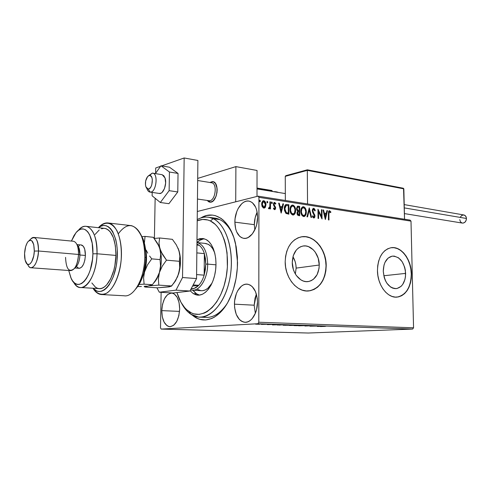 <?xml version="1.0" encoding="UTF-8"?>
<svg xmlns="http://www.w3.org/2000/svg" width="491" height="491" viewBox="0 0 491 491"><rect width="100%" height="100%" fill="white"/><g stroke="black" fill="none" stroke-linecap="round" stroke-linejoin="round"><path stroke-width="0.74" d="M202.857 316.959C211.425 318.868 219.409 314.565 226.824 304.052C220.207 313.546 212.996 317.984 205.17 317.364L200.512 317.186M237.534 262.44C237.362 275.801 234.753 287.892 229.702 298.706C220.214 319.021 203.655 325.361 192.392 315.173L197.112 318.291L199.886 319.346L205.674 319.972L211.596 318.549L214.536 317.063L220.214 312.589L225.424 306.237L227.781 302.419L231.856 293.698L233.526 288.886L236.042 278.612L237.349 267.853L237.399 257.088L236.196 246.795L233.796 237.417L230.334 229.34L228.254 225.897L223.515 220.342L220.913 218.28L215.377 215.659L212.505 215.107L206.693 215.518L200.837 217.961C214.303 209.387 230.304 219.95 235.527 243.573L237.534 262.44M295.349 273.99L296.134 268.111L319.248 265.03C318.831 274.34 315.161 279.852 308.238 281.564C300.388 282.982 292.09 273.186 292.268 262.415L293.287 255.615L296.245 250.103L298.307 248.108L300.658 246.721L303.192 245.997L305.825 245.96L308.446 246.599L313.264 249.778L315.29 252.19L318.193 258.198L319.248 265.03L319.027 268.442L317.112 274.629L313.491 279.213L311.196 280.674L308.686 281.49L306.059 281.625L303.413 281.073L300.848 279.845L296.374 275.568L294.643 272.677L293.348 269.436L292.268 262.415C292.728 253.307 296.269 247.851 302.886 246.046C310.975 244.315 319.383 254.234 319.248 265.03L296.134 268.111C296.079 263.943 295.017 260.156 292.961 256.744L295.116 261.507L295.87 264.766L296.134 268.111L295.349 273.99M405.627 273.389C405.382 282.098 402.313 287.161 396.427 288.591C388.841 288.143 384.459 282.356 383.268 271.228L384.017 265.023L385.018 262.298L388.062 258.137L392.07 256.167L394.248 256.106L398.52 257.818L402.172 261.703L404.658 267.165L405.351 270.24L405.492 276.507L404.94 279.471L402.681 284.498L401.055 286.376L397.109 288.481L394.93 288.622L392.732 288.137L390.597 287.032L386.84 283.166L385.374 280.551L384.263 277.611L383.268 271.228C383.563 262.654 386.546 257.628 392.223 256.142C399.956 256.455 404.424 262.206 405.627 273.389L383.79 275.758L405.627 273.389M397.366 297.073L397.182 297.092C406.21 294.938 410.906 287.217 411.262 273.935L411.446 273.917C411.09 287.198 406.401 294.919 397.366 297.073C387.687 298.583 377.462 285.271 377.456 270.627L377.886 275.574L378.978 280.392L380.685 284.89L382.937 288.88L385.644 292.213L388.688 294.753L391.947 296.404L395.298 297.116L398.6 296.871L401.736 295.68L404.578 293.612L407.027 290.746L408.997 287.198L410.421 283.104L411.249 278.624L411.446 273.917L411.022 269.154L409.979 264.514L408.365 260.156L406.235 256.247L403.657 252.933L400.73 250.336L397.557 248.563L394.255 247.685L390.946 247.746L387.767 248.759L384.827 250.686L382.262 253.466L380.163 256.996L378.622 261.144L377.708 265.748L377.456 270.627C377.923 257.652 382.428 250.023 390.977 247.74C401.03 245.77 411.372 259.285 411.446 273.917L411.262 273.935C411.182 259.463 401.061 246.046 391.088 247.728M308.753 290.924L309.134 290.875C319.782 288.315 325.416 279.919 326.024 265.686L326.208 265.662C325.594 279.901 319.966 288.303 309.318 290.862C297.466 292.9 284.903 278.053 285.185 261.685L285.615 267.129L286.848 272.437L288.837 277.397L291.488 281.803L294.704 285.486L298.35 288.297L302.266 290.138L306.304 290.948L310.3 290.703L314.105 289.426L317.573 287.174L320.58 284.056L323.017 280.183L324.803 275.715L325.877 270.811L326.208 265.662L325.779 260.445L324.606 255.351L322.74 250.563L320.242 246.261L317.192 242.597L313.712 239.718L309.913 237.73L305.942 236.723L301.947 236.748L298.08 237.81L294.49 239.884L291.329 242.904L288.72 246.752L286.775 251.288L285.578 256.333L285.185 261.685C285.909 247.918 291.243 239.645 301.179 236.871C313.571 234.115 326.398 249.25 326.208 265.662L326.024 265.686C326.208 249.403 313.583 234.348 301.259 236.858L301.265 236.858M254.172 305.206L255.351 313.344L254.172 305.206L234.453 304.175L254.172 305.206L256.394 294.103L255.044 298.105L254.172 305.206M257.487 302.131C257.634 313.209 251.11 323.207 244.61 322.256C238.276 320.684 234.888 314.657 234.453 304.175L234.643 307.808L236.275 314.449L239.356 319.451L241.314 321.083L243.45 322.041L245.696 322.274L247.955 321.771L250.152 320.543L252.184 318.634L255.461 313.068L256.566 309.631L257.487 302.131L257.259 298.375L255.498 291.593L252.257 286.646L250.238 285.118L248.065 284.289L245.819 284.191L243.585 284.817L241.449 286.136L237.779 290.617L236.38 293.606L234.68 300.51L234.453 304.175C234.336 293.182 240.854 283.049 247.568 284.203C253.663 285.799 256.971 291.771 257.487 302.131M254.326 224.669L254.817 229.88L254.326 224.669L234.87 222.153L254.326 224.669C254.369 220.152 255.314 215.979 257.167 212.149L255.179 217.648L254.326 224.669M257.597 217.145C257.787 228.806 250.226 239.903 243.481 238.301C238.037 236.662 235.171 231.279 234.87 222.153L235.668 228.953L236.674 231.905L239.712 236.367L241.646 237.693L243.757 238.344L245.966 238.276L248.201 237.491L252.368 233.888L255.602 228.045L256.695 224.559L257.597 217.145L256.713 210.142L255.639 207.153L252.442 202.771L250.453 201.543L248.305 201.022L246.089 201.224L243.886 202.126L241.781 203.685L238.153 208.528L236.772 211.615L235.097 218.55L234.87 222.153C234.71 210.614 242.235 199.352 249.213 201.15C254.442 202.814 257.241 208.147 257.597 217.145M161.778 310.625L179.553 311.392L161.778 310.625L162.331 316.91L164.135 322.17L166.934 325.619L168.585 326.472L170.322 326.693L173.796 325.195L176.809 321.317L178.877 315.633L179.675 309.035C178.816 320.089 175.465 325.975 169.628 326.687C164.638 325.38 162.024 320.028 161.778 310.625C162.625 299.59 166.019 293.741 171.96 293.084C176.797 294.391 179.368 299.706 179.675 309.035L179.062 302.579L177.153 297.282L174.262 293.956L172.587 293.201L170.843 293.084L167.425 294.753L164.522 298.669L162.546 304.236L161.778 310.625M308.299 333.027L161.146 329.08L257.898 323.729L412.649 329.062L308.299 333.027L412.649 329.062L257.898 323.729L161.146 329.08L160.52 327.884L161.128 292.311L160.52 327.884L161.146 329.08L308.299 333.027M258.88 324.263L261.04 323.986L255.615 324.164L261.175 323.992L255.621 324.152L258.88 324.263M267.914 324.232L261.378 324.398L267.914 324.232M267.429 324.619L272.849 324.428L267.429 324.619M284.854 324.815L277.384 325.03L284.854 324.815M297.614 325.251L289.451 325.465L297.614 325.251M307.378 325.588L298.694 325.809L307.378 325.588M319.751 326.012L309.919 326.19L319.751 326.012M325.189 326.368L320.451 326.546L325.189 326.368M317.352 326.441L325.907 326.22L317.352 326.441M312.08 325.736L304.917 326.006L312.08 325.736M301.204 325.637L294.06 325.613L301.204 325.637M290.347 325.263L283.123 325.245L290.347 325.263M272.548 324.925L281.19 324.686L276.212 324.514L272.45 324.925L281.19 324.686L276.212 324.514L272.548 324.925M269.363 324.318L268.147 324.312L269.363 324.318M264.778 324.164L263.557 324.152L264.778 324.164M257.216 323.907L255.983 323.894L257.216 323.907M410.053 220.097L258.063 196.155L197.308 211.498L258.063 196.155L258.929 197.327L410.998 221.128L413.557 327.792L258.788 322.231L258.929 197.327L258.788 322.231L257.898 323.729L258.788 322.231L413.557 327.792L412.649 329.062L413.557 327.792L410.998 221.128L258.929 197.327L258.063 196.155L410.053 220.097L410.998 221.128L410.053 220.097M265.404 207.141L265.95 204.078L264.759 201.218L263.802 200.733L262.845 200.923L261.746 202.82L261.936 206.048L263.323 207.926L264.281 208.067L265.103 207.564L265.404 207.141L265.054 207.22L264.14 208.092L265.404 207.141L265.981 204.71C265.993 202.709 265.269 201.384 263.802 200.733L263.244 200.751L261.617 204.053L262.2 206.668L263.802 208.08L265.404 207.141M270.498 201.887L269.915 201.795L269.823 206.576L269.344 207.828L268.724 207.81L268.442 208.515L268.896 208.828L269.915 207.81L269.915 208.853L270.504 208.939L270.498 201.887L270.148 201.973L270.154 208.884L270.148 201.973L270.498 201.887L269.915 201.795L269.823 206.576L268.442 208.515L269.099 208.816L269.915 207.81L269.915 208.853L270.504 208.939L270.498 201.887M274.561 209.657L275.402 209.166L275.654 207.699L274.15 204.986L274.052 203.906L274.721 203.274L275.519 204.133L275.85 203.538L274.512 202.39L273.726 202.943L273.432 204.066L273.69 205.52L275.077 207.761L274.647 208.785L273.775 207.939L273.432 208.491L274.211 209.51L274.843 209.651L275.666 207.975L274.009 204.299L274.543 203.28L275.519 204.133L275.85 203.538L274.34 202.415L273.426 204.244L275.083 207.926L274.647 208.785L273.775 207.939L273.432 208.491L274.561 209.657M287.131 204.446L285.578 204.71L284.768 205.876L284.338 207.816L284.479 210.51L285.885 213.34L288.88 214.193L288.843 204.71L286.13 204.459C284.823 205.195 284.215 206.594 284.307 208.65L286.001 213.432L288.88 214.193L288.843 204.71L288.487 204.79L288.524 214.144L288.487 204.79L287.131 204.446M299.67 206.373L297.343 206.349L296.533 208.558L296.816 210.044L297.687 211.136L297.024 212.756L297.436 214.806L298.006 215.396L299.719 215.758L299.67 206.373L299.314 206.453L299.363 215.709L299.314 206.453L299.67 206.373L297.742 206.165L296.533 208.558L297.687 211.136L297.018 213.039C297.043 214.518 297.601 215.377 298.7 215.61L299.719 215.758L299.67 206.373M309.269 207.853L306.967 216.807L307.562 216.893L309.238 210.087L311.006 217.39L311.595 217.476L309.269 207.853L306.967 216.807L307.562 216.893L309.238 210.087L311.006 217.39L311.595 217.476L309.269 207.853M321.427 209.725L321.488 216.549L317.972 209.191L318.051 218.409L318.585 218.483L318.524 211.609L322.041 218.98L321.955 209.804L321.427 209.725L321.488 216.549L317.972 209.191L318.051 218.409L318.585 218.483L318.524 211.609L322.041 218.98L321.955 209.804L321.427 209.725M328.909 213.916L329.265 211.793L329.786 211.744L330.621 212.652L330.879 211.989L329.59 210.743L328.896 210.964L328.497 211.75L328.448 219.907L328.97 219.98L328.909 213.916L328.547 213.99L328.608 219.931L328.547 213.99L328.909 213.916L329.467 211.682L330.621 212.652L330.879 211.989L329.283 210.749L328.381 213.745L328.448 219.907L328.97 219.98L328.909 213.916M325.386 219.465L327.479 210.651L326.914 210.565L326.239 213.382L324.318 213.094L323.587 210.056L323.01 209.964L325.3 219.452L327.479 210.651L326.914 210.565L326.239 213.382L324.318 213.094L323.587 210.056L323.01 209.964L325.386 219.465M313.724 208.301L312.626 208.976L312.264 210.578L312.62 212.278L314.461 216.003L313.921 217.077L312.81 215.752L312.393 216.261L312.927 217.378L313.902 218.029L314.706 217.439L314.977 215.678L312.988 211.609L312.859 210.123L313.767 209.252L314.878 210.958L315.308 210.559L314.528 208.822L313.362 208.38L314.952 210.633L315.308 210.559L313.399 208.307L312.264 210.578L314.461 216.003L313.933 217.071L312.81 215.752L312.393 216.261L314.031 218.016L314.995 216.046L312.804 210.67L313.553 209.258L314.878 210.958L315.308 210.559L314.811 210.762L314.375 209.203L313.362 208.38L313.724 208.301M302.738 206.791L302.904 206.748C301.449 207.503 300.75 208.994 300.799 211.234C300.787 213.929 301.726 215.709 303.622 216.562L304.162 216.549C305.648 215.788 306.359 214.279 306.298 212.008L305.224 208L304.15 206.944L302.886 206.748L301.437 208.11L300.83 210.394L300.965 212.941L301.891 215.304L303.297 216.488L304.825 216.23L305.997 214.309L306.298 212.008L305.942 212.081C305.997 214.236 305.341 215.733 303.972 216.574M291.973 205.14L292.139 205.091C290.66 205.864 289.948 207.368 289.991 209.62C289.972 212.345 290.93 214.144 292.869 215.009L293.428 214.997C294.938 214.229 295.668 212.701 295.613 210.412L294.52 206.361L293.428 205.293L292.133 205.097L290.838 206.146L290.028 208.773L290.156 211.345L291.095 213.732L292.538 214.935L294.097 214.677L295.392 212.413L295.613 210.412L295.257 210.492C295.312 212.658 294.637 214.174 293.244 215.021M281.171 213.082L283.534 203.894L282.908 203.796L282.153 206.736L280.054 206.416L279.275 203.237L278.649 203.139L281.171 213.082L283.534 203.894L282.908 203.796L282.153 206.736L280.054 206.416L279.275 203.237L278.649 203.139L281.171 213.082M272.358 202.851L271.658 202.016L271.658 203.47L272.082 203.538L272.358 202.851L271.799 203.562L272.358 202.851L271.75 201.979L271.382 202.703L271.867 203.581L272.358 202.851M267.853 202.163L267.147 201.322L267.147 202.783L267.847 202.298L267.294 202.875L267.853 202.163L267.239 201.285L266.871 202.01L267.362 202.893L267.853 202.163M260.426 201.022L259.714 200.181L259.708 201.648L260.42 201.163L259.868 201.74L260.426 201.022L259.807 200.144L259.426 200.868L259.929 201.758L260.426 201.022M213.788 217.955L215.647 218.2C222.656 219.649 228.364 225.124 232.777 234.624C227.892 224.221 221.564 218.661 213.788 217.955M310.116 290.721L313.921 289.438L317.389 287.192L320.396 284.074L322.839 280.208L324.625 275.733L325.699 270.836L326.024 265.686L325.594 260.469L324.428 255.375L322.562 250.594L320.058 246.292L317.014 242.628L313.528 239.749L309.735 237.761L305.764 236.754L301.769 236.779M308.771 290.918L309.318 290.862M398.416 296.883L401.546 295.699L404.388 293.63L406.843 290.764L408.813 287.217L410.237 283.123L411.059 278.642L411.262 273.935L410.838 269.172L409.795 264.532L408.181 260.181L406.045 256.271L403.473 252.957L400.546 250.367L397.372 248.593L394.07 247.716M329.111 210.811L329.59 210.743L329.228 210.823L330.879 211.989L330.4 212.364L329.958 211.259L329.111 210.811M329.179 211.75L328.547 213.99L328.589 212.591M328.663 212.272L329.117 211.756M323.047 210.105L323.587 210.056L323.225 210.13L323.962 213.168L326.239 213.382L323.962 213.168L323.047 210.105M326.883 210.694L327.479 210.651L327.123 210.731L325.171 218.925L326.883 210.694M324.195 214.144L324.962 217.323L325.324 217.249L324.557 214.07L324.195 214.144L324.962 217.323L325.324 217.249L324.557 214.07L326.024 214.291L325.324 217.249L326.024 214.291L324.195 214.144M321.427 209.853L321.955 209.804L321.593 209.878L321.673 218.415L321.427 209.853M318.162 211.689L318.524 211.609L318.162 211.689L318.223 218.434L318.162 211.689M317.978 209.81L321.126 216.623L321.488 216.549L321.126 216.623L317.978 209.81M313.368 209.326L312.442 210.749L312.804 210.67L312.442 210.749L312.626 211.682L312.988 211.609L312.626 211.682L313.528 213.29L313.89 213.217L313.528 213.29L314.35 214.671L314.706 214.598L314.35 214.671L314.639 216.12L314.995 216.046L313.841 218.029M313.319 217.126L312.552 216.071L313.718 217.083M313.933 217.071L313.479 217.151M313.945 217.973L314.614 215.752L313.528 213.29M313.283 212.916L312.442 210.749L313.197 209.332M309.029 208.43L311.202 217.415L309.029 208.43M308.876 210.16L309.238 210.087L308.876 210.16L307.237 216.844L308.876 210.16M306.298 212.008C306.304 209.362 305.377 207.601 303.518 206.729L303.162 206.809C305.021 207.681 305.948 209.442 305.942 212.081L306.298 212.008M304.138 216.506L305.328 215.199M305.641 214.389L305.942 212.081L305.562 209.583L304.377 207.46L302.843 206.785M302.53 215.365L301.124 212.756L301.388 209.111M301.67 208.583L302.033 208.153M302.21 208.006L302.677 207.791M303.235 215.672L303.591 215.598C302.088 214.88 301.345 213.456 301.351 211.314L300.995 211.394C300.989 213.53 301.732 214.954 303.235 215.672L303.825 215.61L303.235 215.672M303.107 215.647L302.726 215.494M302.898 207.754L302.72 207.779C301.523 208.362 300.946 209.565 300.995 211.394L301.351 211.314C301.302 209.485 301.879 208.282 303.076 207.699L303.542 207.687C305.028 208.405 305.764 209.817 305.752 211.928C305.801 213.763 305.224 214.978 304.021 215.586L302.29 214.665L301.388 211.995L301.855 208.792L303.285 207.675L304.899 208.718L305.746 211.596L305.255 214.444L303.849 215.61M297.577 206.22L299.314 206.453L297.577 206.22M298.503 210.774L297.245 210.228L296.748 208.994M298.055 210.694L297.724 210.584M297.693 207.202L296.736 208.724L297.859 207.147L299.117 207.251L299.136 210.737L298.78 210.817L297.976 210.455L297.092 208.644L296.736 208.724L297.515 207.227M297.749 211.805L297.221 213.18L297.577 213.1L297.221 213.18L298.227 214.708L298.583 214.628L297.577 213.1L298.295 211.658L299.142 211.701L299.16 214.714L297.626 214.426M297.466 214.229L297.233 213.45M297.221 213.18L297.546 211.983M297.976 210.455L297.614 210.535L297.976 210.455L297.215 209.454L297.178 207.957L297.681 207.214L299.117 207.251L299.136 210.737L297.976 210.455M296.736 208.724L297.614 210.535M298.583 214.628L297.822 214.156L297.577 213.1L297.902 211.903L298.602 211.633L299.142 211.701L299.16 214.714L298.583 214.628M295.613 210.412C295.625 207.742 294.68 205.962 292.777 205.072L292.421 205.152C294.324 206.042 295.269 207.822 295.257 210.492L295.613 210.412M293.403 214.96L294.625 213.64M294.944 212.818L295.257 210.492L294.876 207.963L293.667 205.815L292.096 205.134M291.764 213.8L290.334 211.161L290.611 207.478M290.893 206.944L291.924 206.146M292.483 214.113L292.839 214.039C291.304 213.309 290.543 211.867 290.555 209.706L290.206 209.786C290.187 211.946 290.948 213.389 292.483 214.113L293.09 214.051L292.483 214.113M292.348 214.088L291.961 213.935M292.133 206.11L291.961 206.134C290.74 206.729 290.156 207.945 290.206 209.786L290.555 209.706C290.512 207.865 291.095 206.65 292.317 206.054L292.802 206.042C294.318 206.766 295.066 208.196 295.054 210.332C295.103 212.18 294.508 213.407 293.287 214.021L291.513 213.094L290.592 210.394L290.838 207.736L292.28 206.067L293.317 206.22L294.189 207.092L295.023 209.651L294.545 212.873L293.102 214.051M285.965 204.508L286.775 204.526L285.965 204.508M286.351 212.861L288.309 213.137L286.302 212.578L284.878 208.736L286.155 205.508L288.278 205.594L288.309 213.137L286.756 212.996M285.271 211.94L284.547 209.356L284.878 206.643M285.05 206.3L285.799 205.588M286.136 205.514L284.528 208.816L285.799 205.594L288.278 205.594L288.309 213.137L285.946 212.652L286.302 212.578L285.179 210.885L284.878 208.736L284.528 208.816L285.946 212.652M278.685 203.286L279.275 203.237L278.925 203.323L279.698 206.502L282.153 206.736L279.698 206.502L278.685 203.286M282.877 203.931L283.534 203.894L283.178 203.974L280.956 212.597L282.877 203.931M279.95 207.515L280.766 210.842L281.116 210.768L280.3 207.435L279.95 207.515L280.766 210.842L281.116 210.768L280.3 207.435L281.914 207.675L281.116 210.768L281.914 207.675L279.95 207.515M274.168 208.871L273.561 208.282L274.408 208.816M274.174 202.476L274.653 202.402L275.85 203.538L275.371 203.851L274.997 202.869L274.174 202.476M274.377 203.36L273.659 204.379L274.009 204.299L273.659 204.379L273.8 205.066L274.15 204.986L273.8 205.066L274.77 205.803L274.42 205.889L275.126 206.95L275.476 206.871L275.126 206.95L275.31 208.061L275.666 207.975L274.917 209.442M275.052 209.246L275.212 207.22L273.665 204.557L274.211 203.36M271.584 202.077L272.002 202.936L271.584 202.077M269.043 208.743L269.565 207.896L268.921 208.828M267.079 201.384L267.503 202.243L267.079 201.384M264.6 201.5L263.452 200.819C264.919 201.47 265.643 202.789 265.631 204.796L265.981 204.71L265.054 207.22L265.625 204.477L264.864 201.869M261.869 204.225L262.237 202.47L263.084 201.703L261.869 204.225L263.452 207.288L262.243 206.103L261.869 204.225L262.219 204.139L261.869 204.225M263.968 207.214L263.452 207.288L263.802 207.208L262.219 204.139L263.446 201.617L263.808 201.605L265.392 204.618L264.146 207.196L263.452 207.288L264.146 207.196M259.641 200.236L260.077 201.107L259.641 200.236M262.219 204.139L262.814 202.034L263.618 201.592L264.514 201.985L265.392 204.618L264.514 207.018L263.096 206.809L262.219 204.139M318.825 326.368L321.691 326.245L318.825 326.368M295.754 325.674L301.879 325.484L295.754 325.674M290.31 325.459L293.422 325.361L290.31 325.459M294.066 325.38L296.398 325.208L294.066 325.38M284.854 325.306L290.985 325.11L284.854 325.306M279.232 325.097L283.049 324.778L279.238 325.097M273.99 324.852L276.887 324.711L273.99 324.852M217.169 190.226C216.445 197.904 213.91 201.869 209.571 202.108L207.171 200.451L208.859 201.875L209.958 202.163L211.112 202.059L213.389 200.684L216.108 196.197L217.034 192.257L217.071 188.262L215.469 183.505L213.554 181.866L212.443 181.615L209.86 182.492L213.008 181.695C215.647 182.572 217.034 185.42 217.169 190.226M197.683 178.411L235.895 166.615L257.038 170.463L235.895 166.615L235.717 201.795L235.895 166.615L197.683 178.411M257.002 196.425L257.038 170.463L257.002 196.425M148.761 175.668L152.265 173.133L149.602 175.459C154.07 175.06 152.541 189.452 148.159 189.047L150.246 192.116C156.408 192.724 158.556 172.531 152.265 173.133L152.842 173.188C158.618 173.986 156.034 192.754 150.246 192.116L149.792 192.061C148.497 191.736 147.533 190.557 146.901 188.513L148.159 189.047L149.528 188.55L150.798 187.083L151.787 184.874L152.345 179.638L151.829 177.429L150.258 175.582L148.92 175.6L147.582 176.625L145.68 180.94L145.459 184.837L145.962 187.04L146.907 188.519M212.296 181.615L211.124 182.695L212.296 181.615L213.008 181.695C219.986 182.677 217.102 202.992 210.111 202.175C217.556 202.967 219.888 181.069 212.296 181.615L209.86 182.492L212.296 181.615M197.45 199.033L209.178 200.733L210.111 202.175L209.571 202.108L207.171 200.451L210.111 202.175L209.178 200.733C215.291 201.427 217.808 183.646 211.707 182.793L211.388 182.738C217.771 182.922 215.5 201.42 209.178 200.733L208.546 200.641M146.662 188.262L147.054 188.986C147.791 190.993 148.853 192.036 150.246 192.116L148.159 189.047L145.882 186.819C144.949 183.131 145.489 179.761 147.509 176.717L152.265 173.133L148.196 176.03M403.08 188.194L403.841 188.851L307.311 170.089L285.345 176.066L286.345 175.582L285.265 176.355L285.345 200.451L285.265 176.355L307.311 170.365L307.544 203.949L307.311 170.365L403.841 188.851L404.541 219.232L403.534 188.366L307.354 169.812M271.891 190.508L272.229 191.097L257.014 188.587L272.229 191.097L272.229 191.422L271.916 190.514L257.014 188.078M277.685 192.355L273.696 191.699M404.412 213.591L462.246 223.067C464.762 223.11 466.162 221.582 466.45 218.477L404.283 207.896L466.45 218.477C466.297 216.592 465.474 215.432 463.995 214.997L404.203 204.6M463.768 214.96L465.37 215.764L466.358 217.691L466.241 220.078L465.063 222.104L463.228 223.092L461.939 222.988L460.398 221.736L459.766 219.575M460.257 217.243L461.7 215.5L463.614 214.941M161.932 174.673L163.81 175.717L165.056 178.024C167.284 184.039 163.19 194.7 159.194 193.436M177.773 191.956L169.131 190.661L169.432 172.01L178.043 173.446L177.773 191.956L168.916 203.691L160.33 202.501L168.916 203.691L177.773 191.956L178.043 173.446L169.432 172.01L160.974 165.762L169.505 167.222L178.043 173.446L169.505 167.222L160.974 165.762L155.383 173.605L160.974 165.762L169.432 172.01L169.131 190.661L177.773 191.956M152.185 192.411L152.118 195.811L160.33 202.501L169.131 190.661L160.33 202.501L152.118 195.811L152.185 192.411M152.842 173.188L162.239 174.722L165.056 178.024L165.633 183.094L164.516 188.507L162.098 192.392L161.14 193.098L159.219 193.442M155.702 167.99L155.604 173.305L155.702 167.99L160.618 166.259L155.702 167.99M155.144 198.278L154.407 238.442L155.144 198.278M156.917 287.794L159.305 292.206L175.981 290.156L182.535 277.532L184.168 157.973L161.686 165.884L184.168 157.973L197.891 160.465L196.553 278.569L197.891 160.465L184.168 157.973L182.535 277.532L196.553 278.569L182.535 277.532L175.981 290.156L189.949 291.022L196.553 278.569L189.949 291.022L173.065 293.017L189.949 291.022L175.981 290.156L159.305 292.206L173.065 293.017L159.305 292.206L156.917 287.794M190.698 314.148L189.084 311.589C184.573 308.458 180.983 303.475 178.313 296.644L176.92 292.562L180.927 302.235L184.69 307.648L186.813 309.815L191.472 312.951L193.957 313.884L199.137 314.387L204.434 313.043L207.055 311.675L212.124 307.587L216.764 301.812L220.778 294.563L223.976 286.13L226.216 276.869L227.394 267.172L227.057 252.755L225.455 243.843L224.27 239.737L221.202 232.439L217.323 226.596L215.138 224.283L210.394 220.981L213.192 218.698C207.914 216.279 202.587 216.574 197.216 219.587C201.15 217.366 205.128 216.617 209.141 217.347L213.192 218.698L219.729 219.545L213.192 218.698C226.106 224.583 234.293 249.913 230.439 275.058C226.719 300.24 212.032 318.733 198.597 317.112L190.698 314.148C187.2 311.742 184.205 308.207 181.701 303.555C184.205 308.207 187.2 311.742 190.698 314.148C203.961 323.618 222.497 309.594 228.966 282.607C235.637 255.725 227.585 225.111 213.192 218.698L210.394 220.981L207.883 220.005L202.722 219.44L197.204 220.809C201.678 218.894 206.073 218.949 210.394 220.981C223.976 227.13 231.519 256.136 225.228 281.576C219.127 307.127 201.648 320.519 189.084 311.589L190.698 314.148M197.069 242.566C203.722 244.524 207.257 251.705 207.687 264.103L205.79 264.127L204.152 275.163L204.366 253.626L196.842 252.896L204.366 253.626L204.152 275.163L205.348 269.762L205.79 264.127L205.459 258.634L204.366 253.626C203.145 249.796 201.414 247.01 199.168 245.279L196.94 244.064L199.168 245.279C201.414 247.01 203.145 249.796 204.366 253.626L205.79 264.127L207.687 264.103C207.245 251.613 203.673 244.426 196.959 242.548L205.87 243.499L208.276 244.328C210.983 245.807 213.119 248.618 214.677 252.767L212.664 248.624L210.608 246.059L208.276 244.328L204.98 243.407M200.88 290.678L202.685 290.684L205.318 289.911L207.883 288.248L212.063 283.062C208.779 288.505 205.048 291.046 200.887 290.678L197.615 289.487M192.791 290.175L196.59 293.833L193.307 293.636L196.24 294.907L199.34 295.109L202.476 294.213L205.539 292.231L208.399 289.236L210.94 285.332L213.045 280.674L214.635 275.439L215.629 269.854L215.997 264.14L215.721 258.542L214.806 253.282L213.303 248.587L211.283 244.635L208.822 241.578L206.03 239.522L203.268 238.577L196.989 239.731L199.923 238.644L203.022 238.54L206.03 239.522C213.303 243.198 217.642 257.671 215.371 271.707C213.18 285.768 204.937 296.141 197.296 295.103L193.307 293.636L196.59 293.833L199.487 295.091M193.307 293.636L190.103 290.727L193.307 293.636M204.366 238.841C201.776 239.062 199.309 240.289 196.959 242.517L200.101 240.167L203.194 239M193.92 291.556L196.59 293.833M207.687 264.103L215.985 264.833L207.687 264.103C207.761 278.354 199.647 291.519 192.049 290.12L190.6 289.788C198.481 293.01 207.797 279.416 207.687 264.103M198.726 285.308L192.564 286.087L198.726 285.308C196.302 287.836 193.779 288.984 191.159 288.739L194.264 288.364L198.726 285.308C201.034 282.816 202.844 279.434 204.152 275.163C202.844 279.434 201.034 282.816 198.726 285.308L193.178 284.933L198.726 285.308M204.152 275.163L196.596 274.579L204.152 275.163M199.168 245.279L196.934 245.046L199.168 245.279M101.005 294.514L124.045 295.766C133.834 297.693 144.692 278.237 144.839 257.155C144.391 269.645 141.586 279.931 136.418 288.008L138.18 285.928C142.918 278.514 145.496 269.093 145.901 257.665L144.839 257.155C144.471 238.914 140.009 228.419 131.453 225.664L108.554 223.031C117.091 224.405 123.124 242.088 121.031 261.347C119.055 280.625 109.542 295.846 101.005 294.514C97.918 294.06 95.236 291.973 92.965 288.254C96.96 294.066 101.637 295.65 106.989 293.01C113.851 288.334 119.608 275.169 121.154 260.101C121.854 248.397 120.491 238.651 117.054 230.868C111.574 221.901 105.362 220.846 98.427 227.695C101.698 224.013 105.074 222.46 108.554 223.031M118.325 233.753C127.255 221.944 135.08 223.006 141.813 236.944C143.943 242.677 144.949 249.416 144.839 257.155L145.901 257.665L145.582 262.943L143.71 273.192L140.383 282.11L138.284 285.762L135.645 289.107L138.18 285.928M104.19 228.327L106.013 228.659L108.143 229.788L110.119 231.678L113.366 237.583L115.379 245.795L115.913 255.43L97.022 253.761L92.891 253.822C92.627 277.838 77.578 293.759 71.158 278.391L68.74 270.498L70.864 277.765L72.582 280.846L74.607 283.037L76.86 284.234L79.266 284.381L81.727 283.448L84.151 281.466L86.441 278.489L88.497 274.629L90.234 270.038L92.48 259.414L92.891 253.822L92.204 243.223L89.65 234.821L87.809 231.862L85.686 229.892L83.366 228.972L80.947 229.119L78.529 230.31L76.185 232.489L74.012 235.557L71.422 241.069L75.976 232.734C83.758 222.435 93.726 233.937 92.891 253.822L97.022 253.761C97.93 231.758 86.821 219.158 78.222 230.537C80.935 227.308 83.722 225.928 86.588 226.388C93.407 228.72 96.887 237.84 97.022 253.761L115.913 255.43C115.71 239.755 112.108 230.752 105.117 228.432L86.588 226.388M78.701 247.157L76.97 244.628C78.087 247.212 78.603 250.49 78.511 254.455L79.935 254.995L78.701 247.157L77.32 245.144M29.877 240.234C31.215 238.166 32.602 237.233 34.026 237.448C37.064 238.571 38.562 243.088 38.513 251.005L34.309 251.067C34.094 261.04 28.546 268.344 25.937 262.384C24.912 260.205 24.458 257.259 24.575 253.565L25.115 260.027L27.091 263.968L28.914 264.465L29.871 264.017L31.712 261.783L33.75 255.854L34.309 251.067L33.726 244.5L31.688 240.633L29.853 240.24L27.962 241.682L27.091 243.027L25.636 246.697L24.575 253.565C24.894 248.182 26.084 244.15 28.147 241.468C31.958 238.583 34.014 241.781 34.309 251.067L38.513 251.005C38.12 239.399 35.536 235.41 30.749 239.049L29.018 240.658M27.201 264.054L27.999 265.103C31.264 272.56 38.249 263.495 38.513 251.005C37.568 261.525 35.008 267.11 30.829 267.748L70.514 270.627C74.945 270.038 77.609 264.643 78.511 254.455L38.513 251.005L78.511 254.455C78.48 246.789 76.854 242.394 73.613 241.277L34.026 237.448M77.118 244.972C79.039 246.685 79.984 250.023 79.935 254.995L85.409 255.461C85.379 249.367 84.047 245.868 81.426 244.978L76.934 244.555M93.063 288.26L96.758 291.003L99.237 291.537L101.797 291.175L104.374 289.905L106.891 287.744L109.278 284.755L113.378 276.593L116.183 266.325L116.981 260.758L117.257 249.606L116.723 244.352L115.766 239.516L112.709 231.629L110.708 228.8L108.468 226.811L106.062 225.7L103.552 225.492L101.011 226.179L98.525 227.701C108.609 219.127 119.307 236.343 117.079 259.757C115.121 283.197 101.484 298.448 93.063 288.26M95.009 234.52L99.25 229.984M101.502 228.775L103.779 228.327M81.052 287.548L98.759 288.598C106.756 290.255 115.692 273.499 115.913 255.43L114.894 265.416L113.832 270.185L110.751 278.618L106.713 284.817L104.479 286.873L102.183 288.156L99.882 288.647L97.648 288.352L95.524 287.272L91.848 282.969M145.901 257.665L145.79 252.472L144.317 242.928L142.998 238.822L140.536 234.011L143.12 239.142C145.072 244.408 145.999 250.582 145.901 257.665M97.022 253.761C96.733 272.118 87.932 289.162 80.131 287.493C77.59 287.1 75.393 285.283 73.546 282.043C80.966 297.153 96.752 279.367 97.022 253.761M81.076 244.941L83.329 246.267L84.704 249.146L85.409 255.461L84.869 260.052L83.599 264.109L81.801 266.994L79.757 268.282L78.744 268.258L76.921 266.889M78.443 246.378L79.444 245.482M74.908 267.994L78.959 268.301C82.549 267.834 84.698 263.557 85.409 255.461L79.935 254.995C79.505 261.445 77.885 265.643 75.062 267.601M30.829 267.748C29.552 267.509 28.49 266.374 27.649 264.33M74.448 268.473L76.694 266.159C78.621 263.489 79.702 259.764 79.935 254.995L78.511 254.455C78.21 260.457 76.86 265.128 74.448 268.473C69.078 272.855 66.113 269.154 65.555 257.37M152.419 284.712L144.109 284.166L139.113 284.442L144.109 284.166L152.419 284.712L148.564 285.891L158.82 285.13L171.672 285.971L158.82 285.13L158.366 278.968L159.44 272.462L156.58 278.827L152.419 284.712L144.827 287.032L144.268 286.308L144.827 287.032L148.564 285.891L158.82 285.13L158.366 278.968L159.44 272.462L162.318 266.054L166.486 260.162L162.521 254.522L157.887 244.052L159.851 248.667L158.998 243.07L159.643 237.975L172.384 239.338L176.269 244.806L178.939 250.527L179.884 256.099L179.368 261.298L166.486 260.162L160.987 251.619L159.201 245.819L158.998 243.07L159.643 237.975L172.384 239.338L176.269 244.806L178.939 250.527L178.055 248.176L179.626 253.35L179.884 256.099L179.368 261.298L179.724 267.503L178.607 273.929L175.753 280.201L171.672 285.971L169.223 286.854L157.507 287.83L144.827 287.032L157.507 287.83L169.192 286.701M159.643 237.975L154.211 238.466L159.643 237.975M154.61 281.84L158.219 275.684L159.44 272.462C158.059 276.887 156.218 280.336 153.91 282.804L155.935 280.214L159.44 272.462L160.514 265.919L160.066 259.598L151.737 258.867L147.509 264.858L144.624 271.327L145.974 265.275L146.521 258.941L146.22 252.773L145.336 248.053C147.122 255.492 146.889 263.25 144.624 271.327L143.587 277.912L144.109 284.166L143.587 277.912L144.624 271.327L142.856 276.04L147.509 264.858L151.737 258.867L160.066 259.598L160.717 254.32L159.851 248.667L158.722 245.727L153.296 237.294L145.06 236.417L144.354 243.07L145.06 236.417L153.296 237.294L157.206 242.855L159.385 247.292L160.508 251.527L160.717 254.32L160.066 259.598L160.514 265.919L159.44 272.462C161.803 264.097 161.938 256.167 159.851 248.667C161.938 256.167 161.803 264.097 159.44 272.462L162.318 266.054L166.486 260.162L179.368 261.298L179.724 267.503L179.381 270.719L178.607 273.929L175.753 280.201M173.826 283.141L171.193 286.278L165.983 287.118M173.63 283.417L175.532 280.821L178.607 273.929C180.983 265.711 181.093 257.91 178.939 250.527L180.418 258.874L179.964 268.068L177.644 276.623L173.845 283.172M141.42 286.492L137.719 286.584L141.42 286.492M146.539 286.124L144.127 286.321L146.539 286.124M146.22 250.214L147.748 253.153L146.22 250.214M149.608 256.032L151.737 258.867L149.608 256.032M142.089 236.662L145.06 236.417L142.089 236.662M307.704 281.625L308.238 281.564M395.992 288.634L396.427 288.591M245.482 322.286L244.61 322.256M244.291 238.393L243.481 238.301M170.187 326.699L169.628 326.687M329.467 211.682L329.105 211.756M313.553 209.258L313.19 209.338M303.076 207.699L302.72 207.779M304.021 215.586L303.665 215.659M297.834 207.153L297.497 207.227M292.317 206.054L291.961 206.134M293.287 214.021L292.931 214.101M286.314 205.459L285.958 205.539M274.647 208.785L274.297 208.865M274.543 203.28L274.193 203.366M269.123 207.963L268.767 208.049M211.707 182.793L197.664 180.504M257.014 188.925L285.32 193.577M159.507 193.485L150.099 192.11M285.989 175.631L307.354 169.806M403.148 188.206L307.348 169.806M272.493 191.465L271.916 190.514L257.014 188.053M273.677 191.662C275.39 191.6 276.979 191.864 278.458 192.447M197.296 295.103L198.37 295.165M215.647 218.2L209.141 217.347M201.783 290.733L192.049 290.12M141.813 236.944L143.12 239.142M174.673 281.92L175.532 280.821M155.935 280.214L154.702 281.711"/></g></svg>

